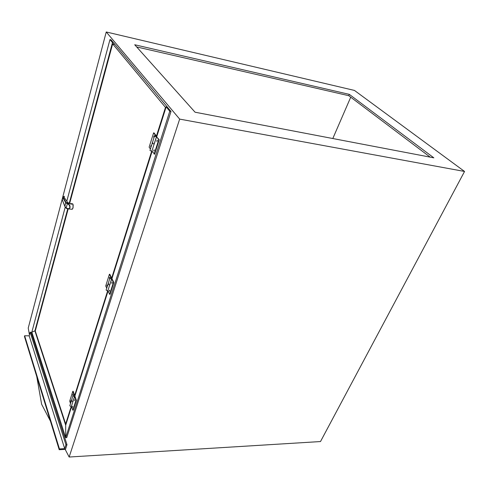 <?xml version="1.0" encoding="UTF-8"?>
<svg xmlns="http://www.w3.org/2000/svg" width="489" height="489" viewBox="0 0 489 489"><rect width="100%" height="100%" fill="white"/><g stroke="black" fill="none" stroke-linecap="round" stroke-linejoin="round"><path stroke-width="0.73" d="M179.665 119.108L106.241 31.974L354.464 90.434L464.55 171.462L179.665 119.108L69.151 457.026L65.165 449.379M29.444 334.879L28.24 328.027L62.152 199.323M62.739 197.085L106.241 31.974M36.767 376.603L41.62 404.238L50.44 421.145M65.251 207.03L31.834 332.159L34.902 330.876L31.834 332.159L65.685 437.692L66.73 437.637L171.009 111.468L111.034 39.823L109.97 39.578L66.81 201.205M195.074 112.213L433.822 157.831L349.311 94.365L134.719 44.756L195.074 112.213M69.151 457.026L320.503 441.549L464.55 171.462M430.192 157.134L348.736 95.691L136.663 46.932M348.736 95.691L349.311 94.365M332.807 138.528L350.729 97.195M71.26 406.286L65.673 424.006L35.275 331.01L68.16 208.968M69.646 203.455L112.647 43.882L165.484 107.391L156.437 136.089M114.848 44.383L112.647 43.882M165.948 107.482L165.484 107.391M151.712 151.083L111.681 278.07M107.702 290.686L74.664 395.485M66.07 423.994L65.673 424.006M171.009 111.468L169.775 111.235L166.138 106.877L167.36 107.109M66.73 437.637L65.685 437.692L65.685 425.21L65.685 437.692L169.775 111.235M67.726 208.907L34.902 330.876L35.312 330.882L34.902 330.876L65.685 425.21L71.577 406.548M74.762 396.445L108.057 290.943M111.853 278.919L152.116 151.327M156.712 136.761L166.138 106.877M68.98 204.255L112.488 42.592L109.97 39.578M113.558 42.836L112.488 42.592M106.932 286.138L107.054 285.081L106.932 286.138M109.395 278.29L109.518 277.22L109.395 278.29M107.99 284.188L106.296 289.586C105.911 290.081 106.278 290.454 107.397 290.698L107.904 290.625L109.646 294.299L110.068 294.323L113.833 282.465L112.103 278.938L111.688 278.907L109.811 284.849L109.249 284.812C108.124 284.561 107.757 284.188 108.142 283.699C107.757 284.188 108.124 284.561 109.249 284.812L109.866 284.671M110.538 277.685L110.007 277.764C109.622 278.247 109.994 278.62 111.119 278.877L111.816 278.339L109.823 274.28L109.402 274.25L111.156 277.825L110.538 277.685M106.743 288.168L105.722 286.016L109.402 274.25M107.305 285.466L107.28 285.857M109.774 277.599L109.744 278.015M109.347 291.212L109.463 290.142L109.347 291.212M111.84 283.32L111.963 282.245L111.84 283.32M109.86 278.247L108.142 283.699L108.674 283.614M109.646 294.299L113.411 282.434L113.833 282.465M111.688 278.907L113.411 282.434M107.904 290.625L109.756 284.739M109.719 290.521L109.695 290.943M112.225 282.611L112.195 283.064M70.703 401.665L70.789 400.723L70.703 401.665M72.757 395.106L72.849 394.152L72.757 395.106M71.382 400.809L70.019 405.155C69.615 405.754 69.933 406.145 70.972 406.328L71.449 406.2L72.837 410.216L73.228 410.204L76.376 400.32L75 396.438L74.609 396.445L73.044 401.402L72.519 401.414C71.48 401.224 71.162 400.833 71.559 400.24C71.162 400.833 71.48 401.224 72.519 401.414L73.112 401.2M73.619 395.149L73.112 395.289C72.714 395.876 73.038 396.267 74.077 396.457L74.774 395.784L73.191 391.31L72.8 391.316L74.187 395.259L73.619 395.149M70.532 403.511L69.725 401.151L72.8 391.316M72.616 407.221L72.702 406.273L72.616 407.221M74.701 400.638L74.793 399.684L74.701 400.638M72.934 395.852L71.559 400.24L72.06 400.1M72.837 410.216L75.978 400.326L76.376 400.32M74.609 396.445L75.978 400.326M71.449 406.2L74.585 396.316M150.649 146.737L151.022 145.551L150.649 146.737M153.65 137.177L154.023 135.973L153.65 137.177M151.914 151.052L154.597 154.218L159.2 139.744L156.535 136.737L154.249 143.974L153.644 143.876C152.421 143.54 151.993 143.204 152.354 142.874C151.993 143.204 152.421 143.54 153.644 143.876L154.286 143.845M155.184 135.642L154.628 135.636C154.267 135.954 154.701 136.284 155.93 136.633L156.608 136.315L154.059 132.941L153.613 132.861L155.857 135.832L155.184 135.642M150.435 148.992L149.133 147.189L153.613 132.861M151.107 145.832L151.009 146.529M154.114 136.254L154.004 136.969M153.735 150.997L154.114 149.799L153.735 150.997M156.78 141.37L157.165 140.16L156.78 141.37M152.244 143.228L150.105 150.044C149.744 150.38 150.166 150.722 151.382 151.052L151.914 151.058L156.48 136.639M154.518 135.985L152.354 142.874L152.91 142.88M154.145 154.151L158.748 139.665L159.2 139.744M156.535 136.737L158.748 139.665M154.2 150.068L154.096 150.795M157.25 140.429L157.14 141.174M59.206 449.715L65.483 449.36L66.987 444.69L31.058 332.245L30.147 332.227L29.187 335.845L24.639 335.747L24.45 336.469L59.206 449.715L59.45 448.939L24.639 335.747M66.987 444.69L65.942 444.745L30.147 332.227M65.942 444.745L64.689 448.645L29.187 335.845M64.689 448.645L59.45 448.939M69.291 203.302L67.537 203.228C69.407 204.28 70.239 205.747 70.037 207.629L68.735 208.925L66.125 207.953C67.885 209.066 69.108 208.931 69.774 207.55C69.933 205.869 69.108 204.549 67.293 203.595L65.685 202.666L62.708 197.513L63.105 196.902L62.286 199.726M64.2 196.755L64.047 197.201M62.934 196.89L64.359 196.272L64.145 197.446L67.751 202.532L69.401 203.326M71.706 209.243L72.207 209.298L72.91 207.947C73.393 205.178 73.173 203.779 72.244 203.748L71.846 203.699M69.848 203.381L71.956 204.213M70.746 204.17L71.431 203.846L71.938 204.17M70.392 203.84L71.431 203.846M71.999 203.944L71.504 203.571M62.665 197.403L62.195 199.481L64.762 206.12L65.77 207.629M65.147 206.749L66.125 207.953L67.537 203.228M66.663 202.684L67.042 203.063L66.345 203.369L66.235 202.666L68.087 202.849M66.975 203.051L66.052 202.422L65.685 202.666L64.89 206.389M72.445 209.047L73.087 207.825L72.928 204.102M64.267 196.621L64.359 196.272M63.075 197.269L66.052 202.422M64.322 196.37L63.105 196.902M109.774 284.732L111.645 278.797M72.207 209.298L68.735 208.925C67.25 208.827 66.382 208.565 66.119 208.125L65.508 207.428M71.321 203.895L71.797 203.95M68.998 203.381L69.774 203.467M64.756 206.205L62.225 199.671M65.165 206.92L64.799 206.315M65.178 206.939L65.447 207.324"/></g></svg>
